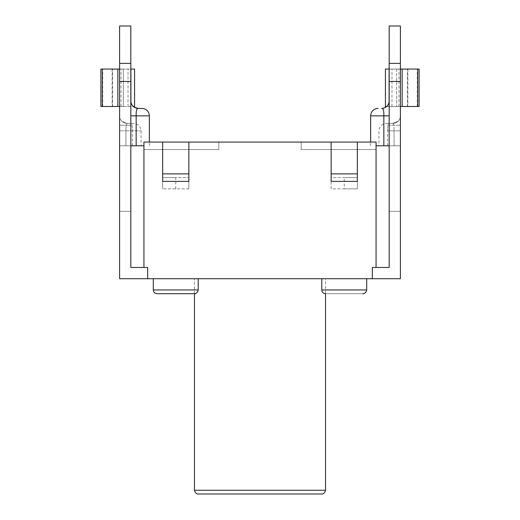 <?xml version="1.0" encoding="UTF-8"?>
<svg xmlns="http://www.w3.org/2000/svg" width="520" height="520" viewBox="0 0 520 520"><rect width="100%" height="100%" fill="white"/><g stroke="black" fill="none" stroke-linecap="round" stroke-linejoin="round"><path stroke-width="0.39" stroke-dasharray="2.6 1.95" d="M143.936 267.488L143.936 142.064L376.064 142.064L376.064 267.488L372.32 267.488L372.32 278.72L372.32 267.488L372.32 278.72L147.68 278.72L147.68 267.488L143.936 267.488L147.68 267.488L147.68 278.72L147.68 267.488L130.832 267.488L130.832 145.808L119.6 145.808L141.056 145.808L119.6 145.808L119.6 130.832L119.6 211.328L130.832 211.328L119.6 211.328L119.6 26L130.832 26L130.832 69.056L119.6 69.056M400.4 127.004L400.4 145.808L394.082 145.808L400.4 145.808L400.4 125.405M149.363 115.856L136.162 115.856C136.052 110.591 136.767 108.095 138.32 108.368A7.488 7.488 180 0 1 130.832 100.88M130.832 112.249L130.832 109.421M121.94 121.297L127.088 123.344C126.373 123.812 125.983 126.308 125.918 130.832C125.983 126.308 126.373 123.812 127.088 123.344A7.488 7.488 0 0 1 119.6 115.856A7.488 7.488 180 0 0 127.088 123.344L131.261 123.344C134.251 123.344 134.251 123.344 131.261 123.344L127.088 123.344L121.953 121.309M119.6 115.856L119.6 116.37L119.6 115.856M119.6 118.866L119.6 119.34M119.6 124.514L119.6 127.004M121.056 106.496L121.056 69.056L123.344 69.056L123.344 106.496L134.576 106.496L134.576 69.056L123.344 69.056L123.344 106.496L100.88 106.496M344.24 188.864L357.344 188.864L357.344 177.632L331.136 177.632L331.136 188.864L344.24 188.864L344.24 177.632L357.344 177.632L357.344 188.864L331.136 188.864L331.136 177.632L344.24 177.632M198.224 289.952L153.296 289.952C154.303 294.437 157.944 293.728 157.04 293.696L194.48 293.696C196.755 293.475 198.003 292.227 198.224 289.952L153.296 289.952L198.224 289.952L198.224 278.72L153.296 278.72L198.224 278.72M419.12 106.496L385.424 106.496L385.424 69.056L396.656 69.056L396.656 106.496L396.656 69.056L419.12 69.056M321.776 289.952L321.776 278.72L366.704 278.72L366.704 289.952L321.776 289.952C321.997 292.227 323.245 293.475 325.52 293.696L362.96 293.696L325.52 293.696L362.96 293.696L325.52 293.696L325.52 278.72L194.48 278.72L325.52 278.72M389.168 69.056L407.888 69.056L389.168 69.056L400.4 69.056L400.4 26L389.168 26L389.168 125.216L400.4 125.216L389.168 125.216L389.168 211.328L400.4 211.328L400.4 145.808L400.4 278.72L372.32 278.72M381.68 108.368C383.227 108.069 383.942 110.565 383.838 115.856L389.168 115.856L389.168 100.88L389.168 112.229M386.633 106.496L407.888 106.496L389.168 106.496L400.4 106.496L400.4 69.056M400.4 116.864L400.4 116.37M389.168 115.856L389.168 211.328L400.4 211.328L400.4 106.496M188.864 188.864L162.656 188.864L188.864 188.864L188.864 177.632L188.864 188.864M119.6 106.496L133.367 106.496M130.832 69.056L130.832 211.328L130.832 145.808L119.6 145.808L119.6 278.72L147.68 278.72M376.064 145.808L400.4 145.808L389.168 145.808L389.168 267.488L376.064 267.488M175.76 188.864L175.76 177.632L188.864 177.632L162.656 177.632L162.656 188.864L162.656 177.632L175.76 177.632M398.06 121.297L392.912 123.344L388.739 123.344C385.749 123.344 385.749 123.344 388.739 123.344L392.912 123.344C393.627 123.812 394.017 126.308 394.082 130.832C394.017 126.308 393.627 123.812 392.912 123.344A7.488 7.488 0 0 0 400.4 115.856A7.488 7.488 0 0 1 392.912 123.344L388.739 123.344A7.488 1.17 -90 0 0 387.569 130.832L400.4 130.832L400.4 129.006L400.4 130.832L394.082 130.832L394.082 145.808L387.569 145.808L394.082 145.808L394.082 130.832L387.569 130.832A7.488 1.17 90 0 1 388.739 123.344L386.432 123.344C381.907 123.819 379.412 126.315 378.944 130.832L378.944 145.808L387.569 145.808L378.944 145.808M130.832 125.216L119.6 125.216L130.832 125.216M366.704 278.72L321.776 278.72M357.344 142.064L357.344 181.376M331.136 142.064L331.136 181.376M188.864 142.064L188.864 181.376M162.656 142.064L162.656 181.376M218.816 142.064L218.816 149.552L143.936 149.552L218.816 149.552L218.816 142.064L143.936 142.064L218.816 142.064M376.064 149.552L301.184 149.552L376.064 149.552M376.064 142.064L301.184 142.064L301.184 149.552L301.184 142.064L376.064 142.064M121.056 69.056L100.88 69.056M136.162 145.808L136.162 115.856L130.832 115.856L130.832 145.808L143.936 145.808M130.832 100.991L130.832 101.92M130.832 104.247L130.832 107.848M130.832 109.401L130.832 114.615M143.936 142.064L143.936 149.552L143.936 142.064M125.918 145.808L125.918 130.832L119.6 130.832L141.056 130.832L125.918 130.832L125.918 145.808M132.431 145.808L132.431 130.832L132.431 145.808M383.838 145.808L383.838 115.856L370.637 115.856M391.976 106.496L391.976 69.056M407.537 106.496L407.537 69.056M398.944 106.496L398.944 69.056M417.287 106.496L417.287 69.056M112.463 106.496L112.463 69.056M128.024 106.496L128.024 69.056M387.569 145.808L387.569 130.832L387.569 145.808M133.569 123.344L131.261 123.344A7.488 1.17 -90 0 1 132.431 130.832A7.488 1.17 90 0 0 131.261 123.344L133.569 123.344C138.093 123.819 140.589 126.315 141.056 130.832L141.056 145.808M102.713 106.496L102.713 69.056M194.48 490.256L325.52 490.256M130.91 106.496L130.91 101.959M112.567 106.496L112.567 69.056M407.433 106.496L407.433 69.056M389.09 106.496L389.09 101.959M138.32 108.368L141.876 108.368M130.832 114.251L130.832 110.617M130.832 107.685L130.832 101.992M130.832 101.738L130.832 100.926M119.6 129.006L119.6 126.562M119.6 125.138L119.6 121.823L119.6 125.138M119.6 118.911L119.6 116.942L119.6 118.911M153.296 289.952L153.296 278.72M389.168 114.205L389.168 110.559M389.168 107.816L389.168 101.374M382.798 108.284L384.423 107.848M386.99 106.158L387.608 105.456M388.265 104.448L388.752 103.344M389.168 114.251L389.168 109.544M389.168 107.685L389.168 101.842M389.168 101.738L389.168 100.926M388.739 123.344L386.432 123.344M370.637 145.808L370.637 142.064M149.363 145.808L149.363 142.064M400.4 128.284L400.4 125.138M400.4 116.942L400.4 116.474M392.912 123.344L398.047 121.309M130.832 115.856L130.832 100.854M407.888 69.056L407.888 106.496M194.48 293.696L194.48 278.72M366.704 289.952C365.697 294.437 362.057 293.728 362.96 293.696M112.112 69.056L112.112 106.496"/><path stroke-width="0.78" d="M130.832 109.421L130.832 100.88A7.488 7.488 0 0 0 138.32 108.368C143 108.368 143 108.368 138.32 108.368C136.773 108.069 136.058 110.565 136.162 115.856L149.363 115.856C149.123 112.112 147.212 109.681 143.624 108.576L138.32 108.368C133.919 107.549 131.482 105.612 131.02 102.557M130.832 114.615L130.832 112.249M119.6 127.004L119.6 116.662M119.6 116.864L119.6 118.866M119.6 119.34L119.6 124.514M376.064 145.808L389.168 145.808L389.168 115.856L383.838 115.856C383.949 110.591 383.234 108.095 381.68 108.368A7.488 7.488 180 0 0 389.168 100.88A7.488 7.488 0 0 1 381.68 108.368C377 108.368 377 108.368 381.68 108.368L382.798 108.284M386.633 106.496L385.424 106.496L385.424 69.056L389.168 69.056M321.776 278.72L321.776 289.952C321.997 292.227 323.245 293.475 325.52 293.696L325.52 490.256L194.48 490.256C195.488 494.741 199.128 494.032 198.224 494L321.776 494C320.873 494.032 324.512 494.741 325.52 490.256M400.4 69.056L419.12 69.056L419.12 106.496L417.716 106.496L417.716 69.056M389.168 112.229L389.168 114.205M400.4 106.496L417.716 106.496M400.4 116.37L400.4 127.004M400.4 125.405L400.4 116.864M400.4 81.458L389.168 81.458L389.168 26L400.4 26L400.4 278.72L147.68 278.72L147.68 267.488L130.832 267.488L130.832 26L119.6 26L119.6 63.375L130.832 63.375M133.367 106.496L134.576 106.496L134.576 69.056L130.832 69.056M147.68 278.72L119.6 278.72L119.6 63.375M102.284 106.496L102.284 69.056L100.88 69.056L100.88 106.496L119.6 106.496M102.284 69.056L119.6 69.056M143.936 267.488L143.936 142.064L331.136 142.064L331.136 181.376L357.344 181.376L357.344 142.064L376.064 142.064L376.064 267.488L372.32 267.488L372.32 278.72M162.656 142.064L162.656 181.376L188.864 181.376L188.864 142.064M389.168 81.458L389.168 267.488L376.064 267.488M331.136 142.064L357.344 142.064M156.585 293.67L157.04 293.696C154.765 293.475 153.517 292.227 153.296 289.952L153.296 278.72M260 494L320.229 494L260 494M143.936 145.808L130.832 145.808L130.832 114.251M130.832 101.92L130.832 104.247M130.832 107.848L130.832 109.401M157.04 293.696L194.48 293.696L194.48 490.256M136.162 145.808L136.162 115.856L130.832 115.856M383.838 145.808L383.838 115.856L370.637 115.856C370.929 111.872 373.016 109.408 376.896 108.472L378.125 108.368M321.776 289.952L366.704 289.952C365.697 294.437 362.057 293.728 362.96 293.696M402.155 106.496L402.155 69.056M119.6 81.458L130.832 81.458M117.845 106.496L117.845 69.056M400.4 63.375L389.168 63.375M331.136 173.888L357.344 173.888M162.656 173.888L188.864 173.888M153.296 289.952L198.224 289.952L198.224 278.72M130.91 101.959L130.91 69.056M389.09 101.959L389.09 69.056M130.832 110.617L130.832 107.685M119.6 126.562L119.6 129.006M119.6 121.823L119.6 118.911L119.6 121.823M119.6 116.942L119.6 115.947L119.6 116.942M389.168 110.559L389.168 107.816M389.168 101.374L389.168 100.926M384.423 107.848L386.99 106.158M387.608 105.456L388.265 104.448M388.752 103.344L388.979 102.557M389.168 115.856L389.168 114.251M389.168 109.544L389.168 107.685M370.637 142.064L370.637 115.856M149.363 142.064L149.363 115.856M400.4 125.138L400.4 128.284M400.4 121.823L400.4 118.911L400.4 121.823M400.4 116.474L400.4 116.942M366.704 289.952L366.704 278.72M198.224 289.952C197.217 294.437 193.577 293.728 194.48 293.696"/></g></svg>
